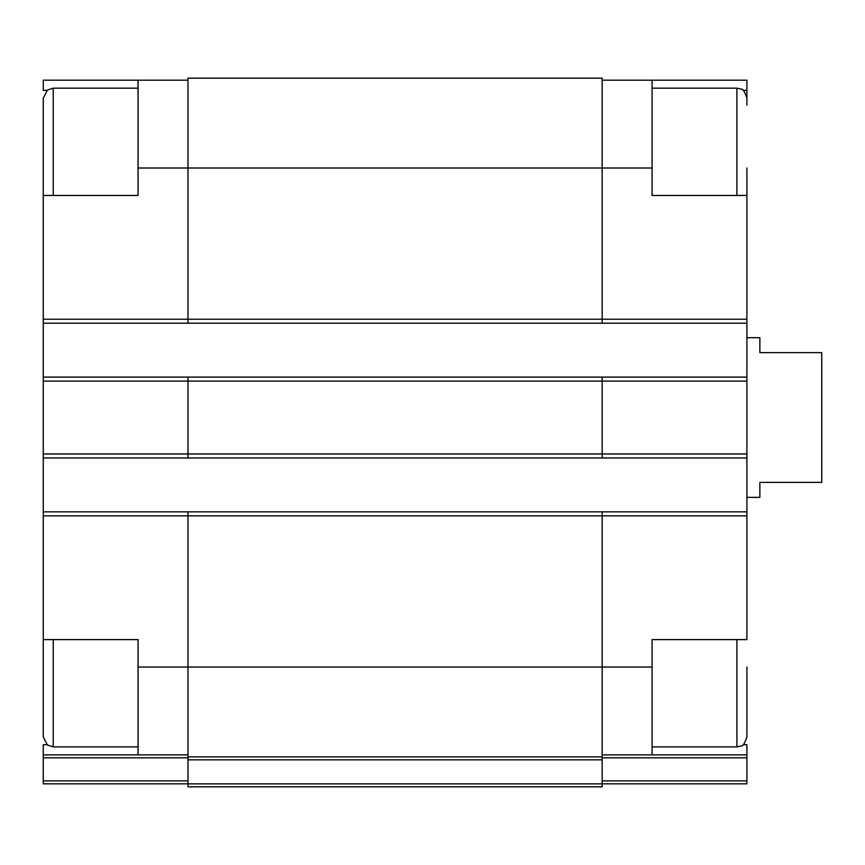 <?xml version="1.0" encoding="UTF-8"?>
<svg xmlns="http://www.w3.org/2000/svg" width="865" height="865" viewBox="0 0 865 865"><rect width="100%" height="100%" fill="white"/><g stroke="black" fill="none" stroke-linecap="round" stroke-linejoin="round"><path stroke-width="1.3" d="M43.25 729.93L43.25 639.603L138.065 639.603L138.065 754.875L187.975 754.875M46.959 90.382L43.25 90.382L43.25 80.175L138.065 80.175L138.065 195.458L43.25 195.458L43.25 98.145L47.424 90.025L53.23 88.165L53.23 195.458M43.25 168.005L43.25 511.842L602.17 511.842L602.17 667.045L652.08 667.045L652.08 639.603L746.895 639.603L746.895 195.458L652.08 195.458L652.08 80.175L746.895 80.175L746.895 90.382L743.186 90.382M743.186 744.679L746.895 744.679L746.895 754.875L602.17 754.875M46.959 744.679L43.25 744.679L43.25 754.875L138.065 754.875M652.08 667.045L652.08 754.875M602.17 80.175L652.08 80.175M746.895 90.382L746.895 105.13M602.17 757.837L746.895 757.837L746.895 754.875M746.895 757.837L746.895 783.82L602.17 783.82M187.975 756.875L187.975 786.815L602.17 786.815L602.17 667.045L187.975 667.045L187.975 756.875L602.17 756.875M187.975 511.842L187.975 667.045L138.065 667.045M138.065 168.005L602.17 168.005L602.17 78.185L187.975 78.185L187.975 323.207L746.895 323.207M43.25 377.108L187.975 377.108L187.975 457.953L746.895 457.953M602.17 511.842L746.895 511.842M43.25 323.207L187.975 323.207M187.975 377.108L746.895 377.108M43.25 457.953L187.975 457.953M652.08 168.005L602.17 168.005L602.17 323.207M602.17 377.108L602.17 457.953M43.25 511.842L43.25 736.915L47.424 745.035L53.23 746.895L53.23 639.603M187.975 783.82L43.25 783.82L43.25 754.875M138.065 80.175L187.975 80.175M746.895 195.458L746.895 168.005L746.895 195.458M746.895 667.045L746.895 736.915C744.646 743.532 742.786 746.527 741.305 745.879L736.915 746.895L736.915 639.603M746.895 497.375L759.87 497.375L759.87 482.4L821.75 482.4L821.75 352.65L759.87 352.65L759.87 337.685L746.895 337.685M43.25 515.843L746.895 515.843M43.25 319.217L746.895 319.217M602.17 780.868L746.895 780.868M43.25 381.097L746.895 381.097M43.25 453.963L746.895 453.963M187.975 759.838L602.17 759.838M187.975 783.863L602.17 783.863M43.25 757.837L187.975 757.837M43.25 780.868L187.975 780.868M736.915 195.458L736.915 88.165L741.305 89.182C742.786 88.533 744.646 91.517 746.895 98.145M736.915 88.165L652.08 88.165M736.915 746.895L652.08 746.895M138.065 88.165L53.23 88.165M138.065 746.895L53.23 746.895"/></g></svg>

